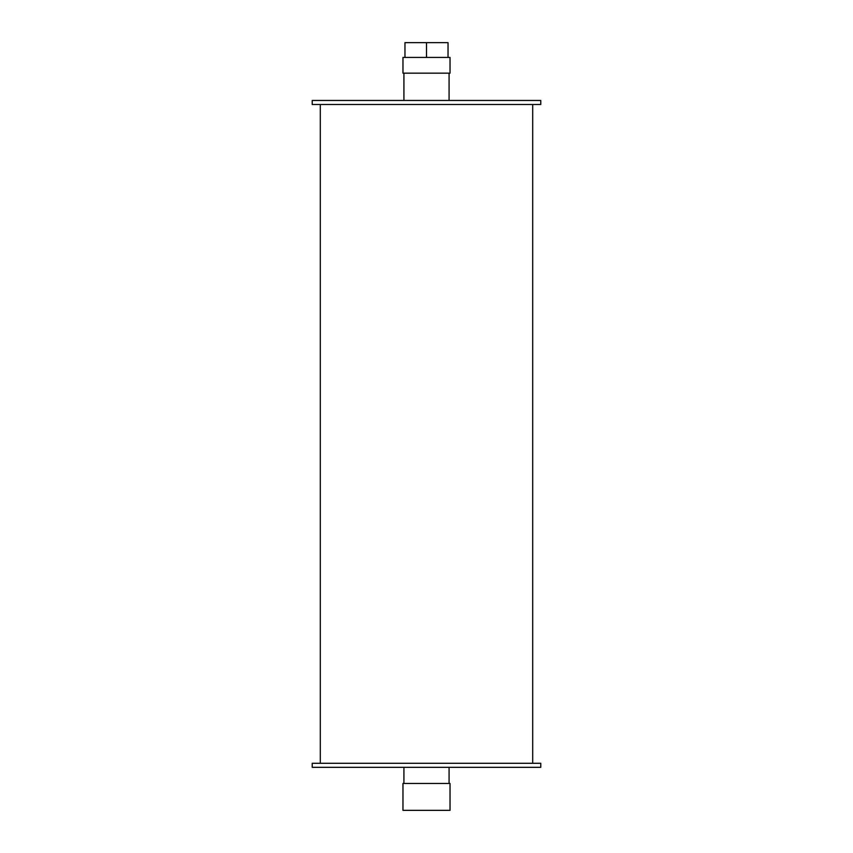 <?xml version="1.0" encoding="UTF-8"?>
<svg xmlns="http://www.w3.org/2000/svg" width="853" height="853" viewBox="0 0 853 853"><rect width="100%" height="100%" fill="white"/><g stroke="black" fill="none" stroke-linecap="round" stroke-linejoin="round"><path stroke-width="1.28" d="M312.219 100.462L540.781 100.462L540.781 104.492L312.219 104.492L312.219 100.462M450.032 73.166L402.968 73.166L402.968 57.439L450.032 57.439L450.032 73.166M449.083 100.462L449.083 73.166M426.5 57.439L426.5 42.65L448.038 42.65L448.038 57.439M426.5 42.65L404.962 42.65L404.962 57.439M402.968 783.459L450.032 783.459L450.032 810.35L402.968 810.35L402.968 783.459M449.083 783.459L449.083 767.327M312.219 767.327L540.781 767.327L540.781 763.296L312.219 763.296L312.219 767.327M532.709 104.492L532.709 763.296M403.917 100.462L403.917 73.166M403.917 783.459L403.917 767.327M320.291 104.492L320.291 763.296"/></g></svg>

